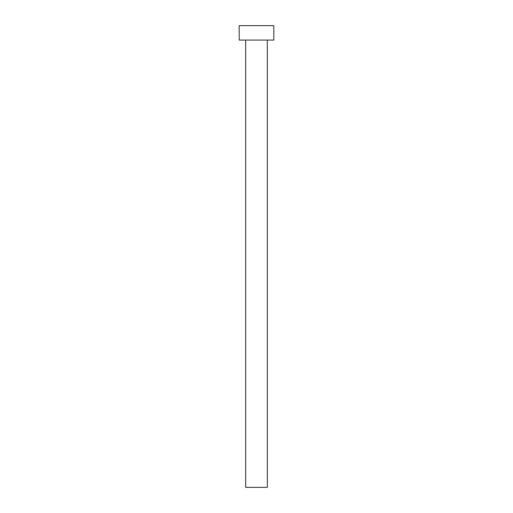 <?xml version="1.0" encoding="UTF-8"?>
<svg xmlns="http://www.w3.org/2000/svg" width="513" height="513" viewBox="0 0 513 513"><rect width="100%" height="100%" fill="white"/><g stroke="black" fill="none" stroke-linecap="round" stroke-linejoin="round"><path stroke-width="0.77" d="M267.324 40.078L267.324 487.35L245.676 487.35L245.676 40.078M273.814 40.078L239.186 40.078L239.186 25.65L273.814 25.65L273.814 40.078"/></g></svg>
